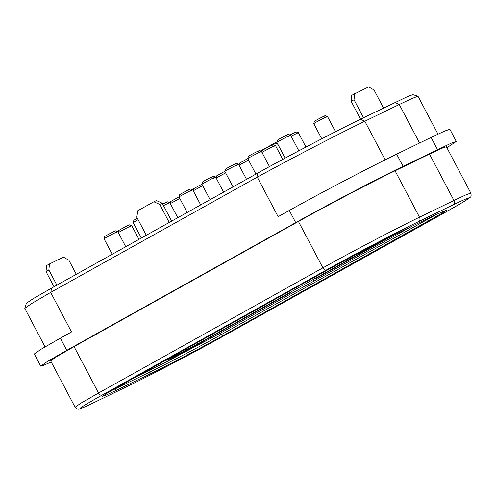 <?xml version="1.0" encoding="UTF-8"?>
<svg xmlns="http://www.w3.org/2000/svg" width="496" height="496" viewBox="0 0 496 496"><rect width="100%" height="100%" fill="white"/><g stroke="black" fill="none" stroke-linecap="round" stroke-linejoin="round"><path stroke-width="0.74" d="M316.566 279.688L291.146 293.688L316.566 279.688L315.766 278.163L314.774 278.647M315.766 278.163L385.287 239.376M167.431 361.361L144.541 372.688L167.431 361.361L166.631 359.836L165.497 360.387M166.718 360.003L174.976 355.985A17.199 0.477 152.2 0 0 196.447 344.732L290.414 292.305M166.879 360.307L175.138 356.289A17.199 0.477 152.2 0 0 196.608 345.036L290.575 292.609M315.927 278.473L392.466 235.767M51.355 288.232L33.108 298.71L26.375 303.31L24.806 308.376L31.143 303.843L50.952 292.243L51.355 288.232L257.393 173.284L256.99 177.301L50.952 292.243M394.89 102.517L399.274 104.501L411.971 98.506L417.948 96.224L412.858 94.649L407.706 96.509L360.449 119.251C335.525 131.304 286.124 157.207 257.393 173.284M437.46 213.875L221.018 334.757C201.264 345.811 167.301 363.618 150.164 371.907L110.856 390.966M155.484 367.369L135.551 377.09M291.133 293.669L220.218 333.231L167.419 361.342M412.145 226.157L316.485 279.527M115.537 388.281L115.376 390.798L105.784 395.275L102.61 396.285L107.378 393.024L120.299 385.603L326.337 270.655C346.698 259.265 381.678 240.926 399.336 232.382L433.777 215.648L446.505 210.081L442.37 213.069L222.822 335.792C202.461 347.181 167.481 365.521 149.817 374.065L150.164 371.907L149.358 370.382M115.376 390.798L149.817 374.065M102.12 395.095C74.747 410.552 72.67 412.74 95.895 401.667L130.336 384.933C152.65 374.139 196.937 350.92 222.667 336.524L447.039 211.352C474.412 195.895 476.489 193.707 453.257 204.78L418.816 221.514C396.509 232.308 352.222 255.527 326.492 269.923L102.12 395.095C100.812 395.504 99.609 394.816 98.518 393.024L81.015 403.087L75.101 407.235C76.713 408.915 77.909 409.541 78.684 409.101C78.635 409.343 81.666 408.636 95.796 401.717L95.895 401.667M326.492 269.923C325.184 270.332 323.981 269.638 322.89 267.852L98.518 393.024L74.059 346.636L56.556 356.698L50.642 360.846L75.101 407.235M74.059 346.636L298.431 221.464L322.89 267.852C349.823 252.78 396.137 228.495 419.504 217.192L395.052 170.804C371.684 182.106 325.37 206.392 298.431 221.464M395.052 170.804L429.493 154.07L453.945 200.458L419.504 217.192C420.341 219.114 420.112 220.559 418.816 221.514M447.039 211.352L464.913 201.041L470.245 197.272C471.132 196.937 471.33 195.56 470.847 193.13L446.394 146.742L441.855 148.292L429.493 154.07M446.915 147.734L456.289 141.453L451.248 143.177L403.068 166.327C377.109 178.889 325.649 205.871 295.715 222.617L66.762 350.35L47.318 361.528L40.746 366.135L43.555 365.347L51.224 361.95M45.055 346.89L24.806 308.376M256.99 177.301L257.281 177.14C297.265 155.192 347.423 129.586 364.833 121.235L360.449 119.251M419.585 143.022L399.274 104.501L364.833 121.235L385.181 159.824M456.289 141.453L449.878 129.282L444.831 131.006L431.098 137.429L437.509 149.594M66.762 350.35L60.345 338.179L40.901 349.364L34.329 353.97L40.74 366.135M60.345 338.179L71.517 331.948L50.666 292.404M257.281 177.14L278.126 216.684L289.298 210.453L295.715 222.617M403.068 166.327L396.657 154.163C370.692 166.724 319.232 193.7 289.298 210.453M396.657 154.163L431.098 137.429M168.113 358.93L176.644 354.987A1.717 1.314 -115.9 0 0 177.239 353.834M196.311 342.693L198.115 343.728L176.644 354.987M198.115 343.728L383.867 240.101M291.115 136.208L298.338 132.643L296.013 131.924L289.918 134.955M213.274 178.386C220.193 174.542 210.645 179.186 204.265 182.764L201.922 184.177L210.087 199.671M202.703 185.659L193.248 190.793M325.109 117.825C332.029 113.987 322.474 118.625 316.101 122.202L313.757 123.616L321.761 138.806M236.195 165.602C243.114 161.758 233.56 166.402 227.187 169.979L216.616 175.894L216.033 177.76M138.111 219.697L133.17 222.537L141.335 238.03M288.219 136.574C295.139 132.736 285.584 137.373 279.211 140.951L276.867 142.364L277.586 140.046L279.409 138.948C284.369 136.164 291.797 132.556 286.415 135.538M115.413 232.984C122.332 229.14 112.778 233.783 106.404 237.361L104.061 238.774L104.78 236.449L106.603 235.352C111.563 232.568 118.99 228.96 113.609 231.948M259.11 152.811C266.036 148.974 256.482 153.611 250.102 157.189L247.758 158.608L248.477 156.283M248.539 160.09L239.084 165.218M190.359 191.171C197.278 187.333 187.724 191.971 181.344 195.548L170.779 201.463L170.196 203.329M179.781 198.443L170.333 203.577M129.382 227.019C136.307 223.175 126.753 227.819 120.373 231.396L118.302 232.599M273.085 146.853C280.004 143.009 270.45 147.653 264.07 151.23L262.006 152.433M225.618 172.875L216.169 178.008M177.773 217.701L169.781 202.535L163.488 205.611M211.476 177.351C216.857 174.363 209.424 177.971 204.464 180.755L202.641 181.858L201.922 184.177M201.928 184.19L193.694 188.678L193.118 190.545M323.305 116.789C328.687 113.807 321.259 117.416 316.299 120.199L314.476 121.297L313.757 123.616M234.391 164.567C239.773 161.578 232.345 165.187 227.385 167.97L225.562 169.068L224.843 171.393L233.008 186.887M137.336 218.221L133.889 220.212L133.17 222.537M257.312 151.776C262.694 148.794 255.26 152.402 250.3 155.186L248.484 156.283M255.93 174.102L247.758 158.615L239.531 163.11L238.954 164.97M188.554 190.135C193.936 187.147 186.508 190.762 181.548 193.539L179.726 194.643L179.006 196.962L187.172 212.462M127.584 225.984C132.965 222.995 125.531 226.604 120.571 229.388L118.755 230.491L118.172 232.351M271.281 145.818C276.663 142.829 269.235 146.438 264.275 149.222L262.452 150.319L261.876 152.185M169.775 202.529L167.45 201.816L162.707 204.129M56.866 285.15L48.868 269.979L46.004 271.572L46.599 265.552L49.464 263.953L63.482 257.145L68.888 260.245L76.303 274.307M48.868 269.979L49.464 263.953M54.002 286.75L46.004 271.572M162.217 203.193L156.37 200.551L153.872 201.767L159.712 204.408L162.217 203.193L171.659 221.111M146.419 235.445L136.797 217.198L137.826 210.713L153.872 201.767M159.712 204.408L169.334 222.661M363.649 117.986L354.026 99.733L351.162 101.333L351.757 95.306L368.64 86.899L374.052 90.005L383.675 108.252M354.026 99.733L354.628 93.713M360.58 119.189L351.162 101.333M260.381 151.057L274.914 142.953L277.878 144.299M277.413 141.738L274.914 142.953M144.541 372.688L144.293 372.217M147.405 371.089L147.157 370.617M291.146 293.688L290.389 292.249M314.061 280.903L313.305 279.465M428.86 220.844L427.056 219.809L426.678 219.096M220.218 333.231L221.018 334.757L222.822 335.792M95.703 401.76L130.144 385.026M453.257 204.78C454.553 203.825 454.782 202.38 453.945 200.458L466.308 194.68L470.847 193.13M222.667 336.524L447.175 211.277M130.336 384.933L130.237 384.983C152.644 374.145 196.931 350.926 222.735 336.486L222.803 336.449M170.587 357.87L171.25 357.176M173.457 356.537L174.034 355.626M418.004 96.255L437.974 134.137M305.945 147.064L298.344 132.643M223.615 192.132L215.617 176.967M335.525 131.719L327.453 116.405L325.122 115.686M246.531 179.341L238.539 164.176M285.163 158.112L276.867 142.377M298.828 150.827L290.563 135.154L288.232 134.435M112.226 254.268L104.061 238.781M125.748 246.723L117.757 231.558M269.477 166.613L261.454 151.392M200.694 204.916L192.696 189.751L190.371 189.026M138.973 239.345L131.725 225.599L129.4 224.874M282.788 159.396L275.423 145.427M213.286 176.241L215.611 176.96M236.208 163.457L238.526 164.176M115.425 230.838L117.75 231.558M259.123 150.672L261.448 151.385M273.098 144.708L275.416 145.427"/></g></svg>

